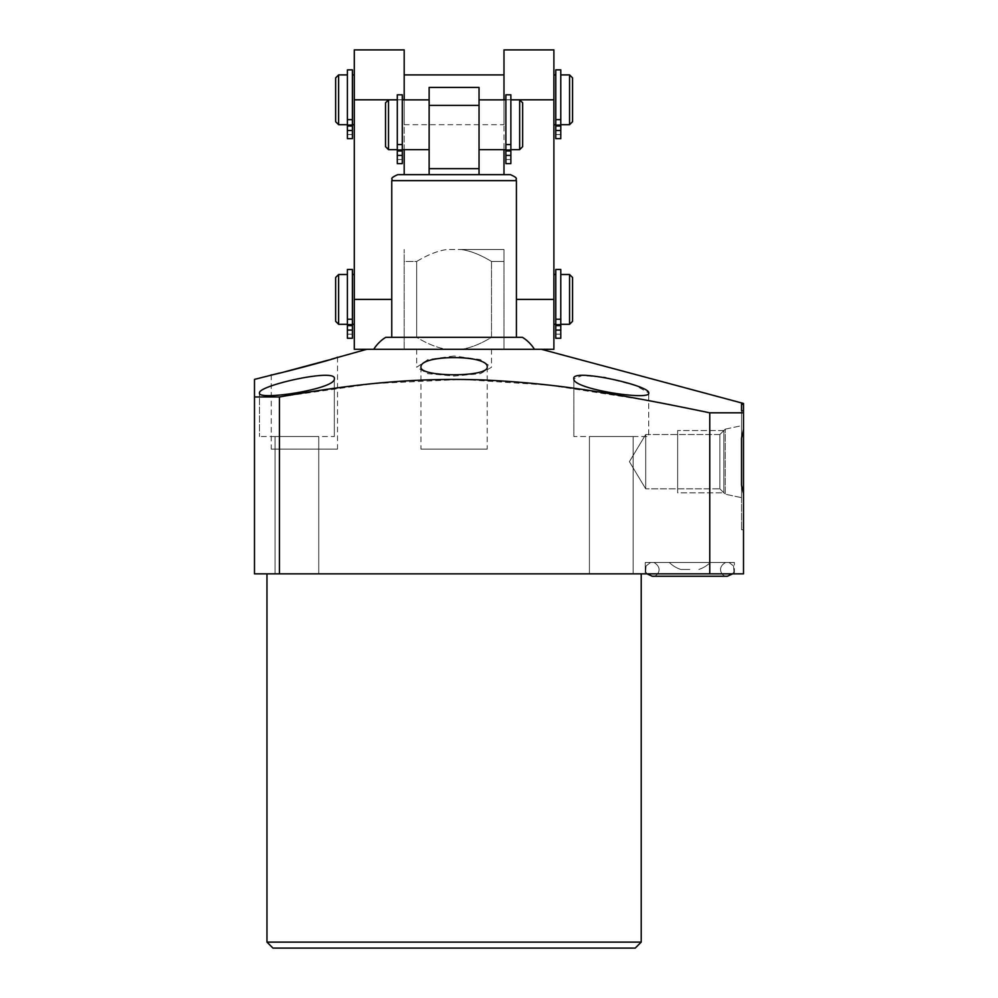 <?xml version="1.0" encoding="UTF-8"?>
<svg xmlns="http://www.w3.org/2000/svg" width="998" height="998" viewBox="0 0 998 998"><rect width="100%" height="100%" fill="white"/><g stroke="black" fill="none" stroke-linecap="round" stroke-linejoin="round"><path stroke-width="0.75" stroke-dasharray="4.99 3.74" d="M254.49 379.39L254.49 396.967L279.44 396.967L279.44 573.85L709.753 573.85L709.753 412.81L743.51 412.81L743.51 411.139L743.51 429.527L743.51 412.81M279.44 573.85L254.49 573.85L254.49 396.967M743.51 493.823L743.51 404.577L741.514 404.078L741.514 529.738L741.514 485.19L743.51 493.823L743.51 573.85L709.753 573.85M641.215 573.85L266.965 573.85L641.215 573.85M633.131 573.85L589.419 573.85L633.131 573.85L589.419 573.85L633.131 573.85L633.131 436.525L589.419 436.525L633.131 436.525L589.419 436.525L589.419 573.85L589.419 436.525L633.131 436.525L633.131 573.85M318.761 573.85L275.049 573.85L318.761 573.85L275.049 573.85L318.761 573.85L318.761 436.525L275.049 436.525L318.761 436.525L275.049 436.525L275.049 573.85L275.049 436.525L318.761 436.525L318.761 573.85M645.257 573.85L734.378 573.85L645.257 573.85L734.378 573.85L645.257 573.85L645.257 562.473L734.378 562.473L645.257 562.473L734.378 562.473L645.257 562.473L645.257 573.85M266.965 942.112L641.215 942.112M272.953 948.1L635.227 948.1M279.44 396.967L374.025 383.531L462.136 379.427L550.222 385.265L648.7 400.597M671.055 404.901L709.566 412.773M741.514 410.577L741.514 529.738L741.514 425.697L741.514 497.653L725.247 494.197L725.247 429.152L725.247 494.197L719.87 488.82L719.87 434.529L719.87 488.82L645.706 488.82L645.706 434.529L629.401 461.675L645.706 488.82L645.706 434.529L629.401 461.675L645.706 488.82L719.87 488.82L725.247 494.197L741.514 497.653L741.514 410.577L743.51 411.139L743.51 429.527L741.514 438.159L741.514 404.078M279.54 373.04L284.23 371.955M329.228 359.866L331.361 359.193M404.19 349.3L404.19 332.409L404.19 349.3L404.19 337.324L416.665 337.324L416.665 261.476L404.19 261.476L404.19 249.5L404.19 261.476L416.665 261.476C427.818 254.727 437.935 250.735 447.017 249.5L461.163 249.5C470.295 250.76 480.412 254.752 491.515 261.476L503.99 261.476L491.515 261.476C480.362 254.727 470.245 250.735 461.163 249.5L503.99 249.5L503.99 261.476L503.99 249.5L447.017 249.5C437.885 250.76 427.768 254.752 416.665 261.476L416.665 337.324C427.818 344.073 437.935 348.065 447.017 349.3L461.163 349.3L447.017 349.3C437.885 348.04 427.768 344.048 416.665 337.324L404.19 337.324L404.19 349.3L447.017 349.3L366.765 349.3L541.415 349.3L461.163 349.3L503.99 349.3L503.99 332.409L503.99 349.3M743.51 404.577L743.51 403.454M605.886 377.78L635.676 385.552L648.7 392.938C651.395 401.096 572.415 389.158 573.85 378.853L582.345 375.498L603.665 377.381M259.48 392.938C257.721 385.502 337.723 367.738 334.33 378.853C336.027 389.095 256.424 401.134 259.48 392.938L259.48 436.525L259.48 392.938M454.09 355.987L428.017 359.554L416.665 367.252L427.818 373.676L454.09 376.046L480.4 373.664L491.515 367.252L480.225 359.567L454.09 355.987M573.85 436.525L573.85 378.853L573.85 436.525L648.7 436.525L648.7 392.938L648.7 436.525L573.85 436.525M334.33 436.525L334.33 378.853L334.33 436.525L259.48 436.525L334.33 436.525M725.247 429.152L741.514 425.697L741.514 438.159L741.514 425.697L725.247 429.152L719.87 434.529L725.247 429.152L725.247 494.197L725.247 429.152M645.706 434.529L719.87 434.529L719.87 488.82L719.87 434.529L645.706 434.529L645.706 488.82L645.706 434.529M743.51 429.527L743.51 411.139M420.956 366.99L420.956 449.1L487.224 449.1L420.956 449.1M487.224 366.99L487.224 449.1M271.256 374.886L271.256 449.1L337.524 449.1L271.256 449.1M337.524 357.134L337.524 449.1M534.429 349.3L373.751 349.3L534.429 349.3M516.415 337.324L391.765 337.324L516.415 337.324M510.427 174.65L397.753 174.65M429.14 174.65L479.04 174.65L479.04 168.662L429.14 168.662L429.14 105.389L479.04 105.389L479.04 168.662M479.04 99.85L479.04 149.65L479.04 87.425L429.14 87.425L429.14 124.75L429.14 99.85M429.14 124.75L429.14 149.65L429.14 124.75M402.294 124.75L402.294 163.61L402.294 124.75M388.521 149.65L388.521 99.85M397.304 124.75L397.304 99.85L397.304 124.75M505.886 124.75L505.886 99.85L505.886 124.75M519.659 149.65L519.659 99.85M510.876 124.75L510.876 99.85L510.876 124.75M402.294 94.81L402.294 163.61L397.304 163.61L397.304 94.81M402.294 155.426L402.294 159.518L402.294 151.334L402.294 159.518L402.294 151.334L402.294 155.426L397.304 155.426M397.304 149.6L402.294 149.6L397.304 149.6M505.886 155.426L505.886 151.334L505.886 159.518L505.886 151.334L505.886 159.518L505.886 155.426L510.876 155.426L510.876 163.61L505.886 163.61L510.876 163.61L505.886 163.61L505.886 149.6L510.876 149.6L510.876 163.61L510.876 149.6L505.886 149.6L505.886 163.61L505.886 94.81M402.294 163.61L397.304 163.61L402.294 163.61M385.527 146.656L385.527 102.844M510.876 155.426L510.876 94.81M522.653 146.656L522.653 102.844M454.09 349.3L491.515 349.3L454.09 349.3M503.99 332.409L503.99 337.324L491.515 337.324L503.99 337.324L503.99 261.476L503.99 332.409M553.89 349.3L553.89 49.9M503.99 174.65L503.99 49.9M503.99 99.85L503.99 149.65M503.99 99.8L503.99 74.9L503.99 124.7L503.99 99.8L553.89 99.788L553.89 74.9L553.89 99.8M491.515 261.476L491.515 337.324C480.362 344.073 470.245 348.065 461.163 349.3C470.295 348.04 480.412 344.048 491.515 337.324L491.515 261.476M404.19 332.409L404.19 261.476L404.19 332.409M354.29 49.9L354.29 349.3M404.19 49.9L404.19 174.65M404.19 149.65L404.19 99.85M404.19 99.8L404.19 74.9L404.19 124.7L404.19 99.8L354.29 99.788L354.29 74.9L354.29 99.8M354.29 299.4L354.29 274.5L354.29 324.3L354.29 299.4L391.765 299.412M352.394 299.4L352.394 338.26L352.394 299.4M338.621 324.3L338.621 274.5M347.404 299.4L347.404 274.5L347.404 299.4M555.786 299.4L555.786 274.5L555.786 299.4M569.559 324.3L569.559 274.5M560.776 299.4L560.776 274.5L560.776 299.4M352.394 269.46L352.394 338.26L347.404 338.26L347.404 269.46M352.394 330.076L352.394 334.168L352.394 325.984L352.394 334.168L352.394 325.984L352.394 330.076L347.404 330.076M347.404 324.25L352.394 324.25L347.404 324.25M555.786 330.076L555.786 334.168L555.786 325.984L555.786 334.168L555.786 330.076L560.776 330.076L560.776 338.26L555.786 338.26L560.776 338.26L555.786 338.26L555.786 324.25L560.776 324.25L560.776 338.26L560.776 324.25L555.786 324.25L555.786 338.26L555.786 269.46M352.394 338.26L347.404 338.26L352.394 338.26M335.627 321.306L335.627 277.494M560.776 330.076L560.776 269.46M572.553 321.306L572.553 277.494M352.394 99.8L352.394 74.9L352.394 99.8M338.621 124.7L338.621 74.9M347.404 99.8L347.404 74.9L347.404 124.65L352.394 124.65L352.394 138.66L352.394 124.65L347.404 124.65L347.404 99.8M555.786 99.8L555.786 74.9L555.786 99.8M569.559 124.7L569.559 74.9M560.776 99.8L560.776 74.9L560.776 99.8M555.786 130.476L555.786 126.384L555.786 134.568L555.786 126.384L555.786 134.568L555.786 130.476L560.776 130.476L560.776 138.66L555.786 138.66L560.776 138.66L555.786 138.66L555.786 124.65L560.776 124.65L560.776 138.66L560.776 124.65L555.786 124.65L555.786 138.66L555.786 69.86M352.394 69.86L352.394 138.66L347.404 138.66L347.404 69.86M352.394 130.476L352.394 134.568L352.394 126.384L352.394 134.568L352.394 126.384L352.394 130.476L347.404 130.476M352.394 138.66L347.404 138.66L352.394 138.66M335.627 121.706L335.627 77.894M560.776 130.476L560.776 69.86M572.553 121.706L572.553 77.894M734.378 573.85L734.378 562.473L734.378 573.85M689.818 562.473L650.584 562.473L689.818 562.473M689.818 569.459L680.836 569.459L689.818 569.459M677.642 492.812L677.642 430.537L677.642 492.812L677.642 430.537L677.642 492.812L723.862 492.812L723.862 430.537L677.642 430.537L723.862 430.537L723.862 492.812L677.642 492.812M677.642 488.82L677.642 434.529L677.642 488.82M723.862 430.537L723.862 492.812L723.862 430.537M391.765 180.638L516.415 180.638M402.294 150.461L397.304 150.461M402.294 144.573L397.304 144.573M505.886 144.573L510.876 144.573M505.886 150.461L510.876 150.461M516.415 299.412L553.89 299.388M402.294 99.812L397.304 99.812M352.394 325.111L347.404 325.111M352.394 319.223L347.404 319.223M555.786 319.223L560.776 319.223M555.786 325.111L560.776 325.111M505.886 99.812L510.876 99.812M352.394 125.511L347.404 125.511M352.394 119.623L347.404 119.623M555.786 119.623L560.776 119.623M555.786 125.511L560.776 125.511M741.514 529.738L743.51 529.738L741.514 529.738M402.294 159.518L397.304 159.518L402.294 159.518M402.294 151.334L397.304 151.334L402.294 151.334M397.304 149.65L402.294 149.65M505.886 149.65L510.876 149.65M505.886 159.518L510.876 159.518L505.886 159.518M505.886 151.334L510.876 151.334L505.886 151.334M491.515 349.3L491.515 367.252M416.665 349.3L416.665 367.252M352.394 334.168L347.404 334.168L352.394 334.168M352.394 325.984L347.404 325.984L352.394 325.984M347.404 324.3L352.394 324.3M555.786 324.3L560.776 324.3M555.786 334.168L560.776 334.168L555.786 334.168M555.786 325.984L560.776 325.984L555.786 325.984M404.19 124.7L503.99 124.7M347.404 124.7L352.394 124.7M555.786 124.7L560.776 124.7M352.394 134.568L347.404 134.568L352.394 134.568M352.394 126.384L347.404 126.384L352.394 126.384M555.786 134.568L560.776 134.568L555.786 134.568M555.786 126.384L560.776 126.384L555.786 126.384M725.733 562.473C715.354 567.962 723.138 577.979 727.392 576.245L689.818 576.245L727.392 576.245C723.138 577.979 715.354 567.962 725.733 562.473M729.051 562.473L733.555 565.978L733.954 571.667L732.657 573.85L733.954 571.667L733.555 565.978L729.051 562.473M653.902 562.473C664.481 568.586 656.148 577.929 652.243 576.245L689.818 576.245L652.243 576.245C656.148 577.929 664.481 568.586 653.902 562.473M650.584 562.473L646.08 565.978L645.681 571.667L646.978 573.85L645.681 571.667L646.08 565.978L650.584 562.473M698.8 569.459A29.229 29.229 0 0 0 710.327 562.473A29.229 29.229 0 0 1 698.8 569.459M669.309 562.473A29.229 29.229 0 0 0 680.836 569.459A29.229 29.229 0 0 1 669.309 562.473M727.392 576.245L652.243 576.245"/><path stroke-width="1.5" d="M709.566 412.773L709.753 412.81C604.139 390.892 549.886 383.095 482.733 379.926C414.956 377.643 357.833 383.282 279.44 396.967L254.49 396.967L254.49 573.85L743.51 573.85L743.51 493.823L741.514 485.19L741.514 438.159L743.51 429.527L743.51 493.823M266.965 942.112L272.953 948.1L635.227 948.1L641.215 942.112L266.965 942.112L266.965 573.85M641.215 942.112L641.215 573.85M648.7 400.597L671.055 404.901M254.49 396.967L254.49 379.39L279.54 373.04M284.23 371.955L329.228 359.866M331.361 359.193L366.765 349.3L354.29 349.3L354.29 49.9L404.19 49.9L404.19 99.812L402.294 99.812M743.51 404.577L743.51 411.139L741.514 410.577L741.514 404.078L743.51 404.577L743.51 403.454L541.415 349.3L366.765 349.3M603.665 377.381L605.886 377.78M743.51 429.527L743.51 411.139M709.753 573.85L709.753 412.81L743.51 412.81M741.514 404.078L741.514 410.577M741.514 485.19L741.514 438.159L741.514 485.19M337.524 357.134C340.667 357.571 268.724 376.408 271.256 374.886M573.85 378.853C572.153 389.095 651.756 401.134 648.7 392.938C650.459 385.502 570.457 367.738 573.85 378.853M259.48 392.938C256.785 401.096 335.765 389.158 334.33 378.853C337.336 367.788 258.17 385.39 259.48 392.938M420.956 366.99C420.083 354.427 488.421 354.515 487.224 366.99C488.608 377.406 419.235 377.306 420.956 366.99M279.44 396.967L279.44 573.85M534.429 349.3A37.325 37.325 0 0 0 522.453 337.324L385.727 337.324A37.325 37.325 0 0 0 373.751 349.3M522.453 337.324L385.727 337.324M516.415 180.638L391.765 180.638C393.449 178.916 388.197 178.892 397.753 174.65L510.427 174.65C519.983 178.892 514.731 178.916 516.415 180.638L516.415 337.324M505.886 99.85L479.04 99.85L479.04 105.389L429.14 105.389L429.14 87.425L479.04 87.425L479.04 174.65L429.14 174.65L429.14 168.662L429.14 174.65M402.294 99.85L429.14 99.85L429.14 168.662L479.04 168.662M388.521 149.65L385.527 146.656L385.527 102.844L388.521 99.85L388.521 149.65L397.304 149.65M510.876 99.85L519.659 99.85L519.659 149.65L510.876 149.65M402.294 163.61L402.294 94.81L397.304 94.81L397.304 163.61L402.294 163.61M505.886 94.81L505.886 163.61L510.876 163.61L510.876 94.81L505.886 94.81M519.659 99.85L522.653 102.844L522.653 146.656L519.659 149.65M503.99 99.85L503.99 49.9L553.89 49.9L553.89 349.3L541.415 349.3M503.99 149.65L503.99 174.65M404.19 174.65L404.19 149.65M338.621 324.3L335.627 321.306L335.627 277.494L338.621 274.5L338.621 324.3L347.404 324.3M560.776 274.5L569.559 274.5L569.559 324.3L560.776 324.3M352.394 338.26L352.394 269.46L347.404 269.46L347.404 338.26L352.394 338.26M555.786 269.46L555.786 338.26L560.776 338.26L560.776 269.46L555.786 269.46M569.559 274.5L572.553 277.494L572.553 321.306L569.559 324.3M338.621 124.7L335.627 121.706L335.627 77.894L338.621 74.9L338.621 124.7L347.404 124.7M560.776 74.9L569.559 74.9L569.559 124.7L560.776 124.7M352.394 138.66L352.394 69.86L347.404 69.86L347.404 138.66L352.394 138.66M555.786 69.86L555.786 138.66L560.776 138.66L560.776 69.86L555.786 69.86M569.559 74.9L572.553 77.894L572.553 121.706L569.559 124.7M402.294 144.573L397.304 144.573M402.294 150.461L397.304 150.461M402.294 155.426L397.304 155.426M505.886 155.426L510.876 155.426M505.886 150.461L510.876 150.461M505.886 144.573L510.876 144.573M516.415 299.412L553.89 299.412M391.765 299.412L354.29 299.412M397.304 99.812L354.29 99.812M352.394 319.223L347.404 319.223M352.394 325.111L347.404 325.111M352.394 330.076L347.404 330.076M555.786 330.076L560.776 330.076M555.786 325.111L560.776 325.111M555.786 319.223L560.776 319.223M503.99 99.812L505.886 99.812M510.876 99.812L553.89 99.812M352.394 119.623L347.404 119.623M352.394 125.511L347.404 125.511M352.394 130.476L347.404 130.476M555.786 130.476L560.776 130.476M555.786 125.511L560.776 125.511M555.786 119.623L560.776 119.623M391.765 180.638L391.765 337.324M388.521 99.85L397.304 99.85M402.294 149.65L429.14 149.65M479.04 149.65L505.886 149.65M352.394 274.5L354.29 274.5M338.621 274.5L347.404 274.5M553.89 274.5L555.786 274.5M352.394 324.3L354.29 324.3M553.89 324.3L555.786 324.3M404.19 74.9L503.99 74.9M352.394 74.9L354.29 74.9M338.621 74.9L347.404 74.9M553.89 74.9L555.786 74.9M352.394 124.7L354.29 124.7M553.89 124.7L555.786 124.7M732.657 573.85L727.392 576.245L732.657 573.85M652.243 576.245L646.978 573.85L652.243 576.245L727.392 576.245"/></g></svg>
